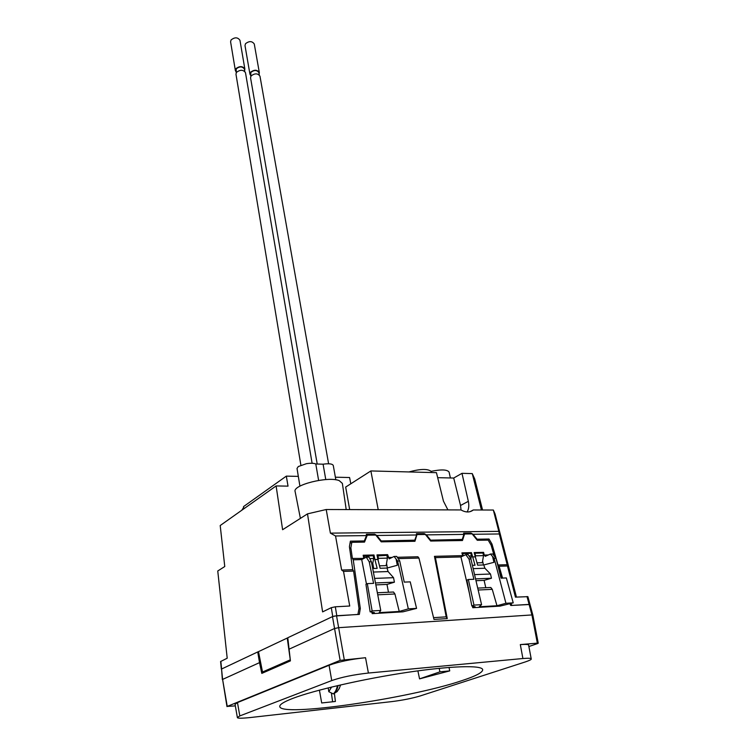 <?xml version="1.0" encoding="UTF-8"?>
<svg xmlns="http://www.w3.org/2000/svg" width="756" height="756" viewBox="0 0 756 756"><rect width="100%" height="100%" fill="white"/><g stroke="black" fill="none" stroke-linecap="round" stroke-linejoin="round"><path stroke-width="1.13" d="M319.41 690.143L321.697 702.967L335.409 701.473L334.445 693.734M417.888 670.865L419.552 678.869L449.735 670.884L439.926 671.848L439.189 668.323M449.017 667.435L449.735 670.884M461.529 680.769C409.072 698.497 279.871 717.482 279.767 706.463C279.616 704.497 283.963 701.795 292.827 698.383C313.92 690.266 363.003 678.973 407.087 672.405C451.256 665.79 481.789 665.034 482.687 669.589C482.952 672.349 475.893 676.081 461.529 680.769M331.742 680.57L239.813 715.923L237.365 717.538C237.384 718.408 241.57 718.427 249.943 717.576L391.551 701.634C402.589 700.273 412.228 698.346 420.468 695.86L525.392 661.897C529.569 660.479 531.515 659.506 531.232 658.967C531.534 658.211 528.756 658.06 522.906 658.523L368.408 673.048C353.742 674.654 341.514 677.159 331.742 680.57L329.068 665.28L237.469 702.579L239.813 715.923M329.068 665.28C338.764 661.727 350.916 659.204 365.535 657.711L340.124 660.375L227.244 706.406L235.333 705.887M235.059 704.337L237.469 702.579M243.838 508.788L243.536 506.596L286.326 476.129L288.027 486.136L276.11 485.938L282.612 529.71L307.503 513.863L322.604 611.887L331.298 607.663L335.324 606.794L349.726 606.019L343.517 571.394L353.591 571.063L359.005 608.476L357.919 614.486L336.533 615.743L332.489 616.612L287.781 637.743L290.417 660.886L261.803 673.388L259.516 662.634L222.604 679.417L226.98 706.586M288.839 649.291L334.435 628.557L338.499 627.688L531.931 614.94L537.346 643.148L520.317 644.594C526.148 644.197 528.926 644.414 528.642 645.246L531.222 658.892M222.358 679.625L221.555 669.032L257.739 651.937L259.516 662.634M537.346 643.148L538.244 643.214L537.582 643.573L528.888 646.522M529.096 604.403L511.84 605.424L529.994 604.488L529.096 604.403L531.931 614.94L532.829 615.053L538.244 643.214M357.919 614.486L359.336 614.401L360.31 608.448L353.241 559.809L361.718 559.582L366.282 557.163L369.23 561.812L373.577 583.358L367.303 583.623L365.942 584.293L370.128 611.85L374.428 612.634L372.188 613.645L371.905 612.171M366.462 584.038L361.718 559.582M370.128 611.85L372.141 610.933L380.75 610.442L379.162 612.634L399.234 611.453L408.325 608.863L416.565 608.391L402.948 611.831L372.188 613.645M488.367 554.961L484.246 555.065L485.305 556.312L490.436 554.044L494.15 558.325L505.934 603.279L496.966 605.736L479.2 606.775L481.572 604.668L470.912 558.967L468.994 559.024L465.79 554.668L460.933 556.955L435.409 557.626L447.25 618.578L433.991 619.438L418.937 558.07L398.157 558.618M460.933 556.955L469.429 593.403M472.396 606.114L472.774 607.72L499.981 606.123L513.23 602.863L506.359 577.934L501.039 578.151L496.002 558.268L492.742 553.987L490.436 554.044M495.426 557.512L495 556.047L494.329 556.066M501.37 578.142L498.61 568.578M509.875 603.912L510.791 605.48L511.84 605.424M334.218 616.074L358.032 614.43M287.781 637.799L287.252 638.045L287.8 638.007M258.543 651.87L257.739 651.937M290.295 659.96L287.252 638.045L257.881 651.927M221.357 669.145L220.582 661.538L227.206 658.221L217.756 570.988L224.768 566.527L220.204 525.533L276.11 485.938M516.452 597.089L495.067 513.967L493.347 510.035L473.313 509.969L470.09 511.642M437.677 477.669L453.704 478.038L461.982 473.332L472.264 473.596L474.721 479.002L482.555 509.998M529.994 604.479L527.886 596.654L515.441 597.136L507.456 565.97L499.13 566.244L502.551 578.094M511.963 605.376L510.999 603.723M499.13 566.244L498.015 564.987L491.976 544.046L490.805 544.603M498.015 564.987L507.191 564.694L507.456 565.97M470.062 533.49L470.912 533.065L473.105 534.284L477.083 539.208L476.601 539.444M473.105 534.284L499.31 533.963L498.809 531.345L330.391 533.131L326.214 509.516L460.98 509.931C465.762 512.625 469.873 512.634 473.313 509.969M507.191 564.694L499.31 533.963M491.976 544.046L489.028 539.019L477.083 539.208M350.907 542.817L350.094 542.836M362.19 542.128L364.326 540.946L366.471 535.598L366.376 534.265L374.607 534.171L376.828 535.475L416.641 534.983L416.433 533.689L424.182 533.604L426.393 534.861L463.919 534.397L463.608 533.15L470.912 533.065M349.678 548.516L350.86 547.854L351.823 542.307L350.009 543.318M366.433 535.059L367.284 535.172L364.515 542.099L351.823 542.307M367.284 535.172L375.77 535.068L367.076 534.7M375.77 535.068L381.204 541.835L414.95 541.287L417.123 534.114L425.373 534.473L417.388 534.568M416.556 534.407L417.123 534.114M463.768 533.812L464.59 534.001L462.455 540.521L430.665 541.031L425.373 534.473M464.279 533.556L472.131 533.906L477.282 540.275L488.168 540.105L491.117 545.133L493.904 554.819L495 556.047M489.028 539.019L486.713 540.124M493.385 554.828L493.904 554.819M483.471 564.968L482.602 560.98M482.215 553.052L483.585 552.352L484.246 555.065M492.676 556.907L493.952 562.322L483.774 564.959L477.641 565.157L474.144 552.579L483.585 552.352M476.951 562.861L482.3 562.7L483.547 555.613L475.552 555.821L475.297 557.295M483.774 564.959L484.898 568.247L490.483 574.012L491.466 578.236L475.552 578.888M496.966 605.736L492.26 589.34L490.786 587.488L477.707 588.102M475.978 580.702L484.105 580.362L485.787 587.724M484.105 580.362L491.466 578.236M484.898 568.247L473.171 568.644M474.56 574.617L490.483 574.012M465.79 554.668L468.162 554.602L470.912 558.967M470.119 553.345L471.479 552.645L475.023 565.242L472.396 565.327M472.5 556.936L475.165 556.86M462.861 556.047L461.897 552.872L471.479 552.645M481.572 604.668L473.965 605.102L468.361 579.493L473.899 579.266L468.994 559.024M468.361 579.493L466.906 580.135L471.829 605.981L475.146 606.756L472.774 607.72M473.965 605.102L471.829 605.981M505.934 603.279L513.23 602.863M494.15 558.325L496.002 558.268M478.151 590.011L492.26 589.34M435.409 557.626L434.454 556.34L446.201 616.849L447.25 618.578M462.53 555.622L434.454 556.34M433.557 617.652L446.201 616.849M418.937 558.07L417.907 556.766L397.287 557.295M372.689 568.512L377.168 568.37L374.891 559.534L377.896 559.459L376.989 554.904L387.63 554.649L389.208 558.854L394.093 556.463L397.628 561.018L399.716 560.961L396.692 556.397L394.093 556.463M388.215 557.531L392.118 557.427M416.565 608.391L410.243 581.865L404.243 582.111L399.716 560.961M408.325 608.863L397.628 561.018M372.141 610.933L367.303 583.623M380.75 610.442L371.394 561.746L368.966 557.096L366.282 557.163M363.91 558.419L352.39 558.448L353.241 559.809M363.74 558.155L363.173 555.235L373.984 554.98L372.689 555.717M373.691 568.484L372.859 563.787M363.381 556.293L373.218 555.698L373.738 558.476L372.217 566.055M374.891 559.534L373.984 554.98M350.86 547.854L352.39 558.448M472.131 533.906L464.59 534.001M387.346 567.964L386.524 563.447M387.63 554.649L386.325 555.386M396.182 559.506L397.316 565.271L387.034 568.049L380.117 568.276L377.896 559.459M377.197 555.943L386.883 555.367L387.412 558.117L386.155 565.63L379.503 565.838M375.467 582.952L394.415 582.186L393.545 577.688L388.083 571.545L387.034 568.049M399.234 611.453L394.934 593.989L377.745 594.811M377.357 592.77L393.498 592.014L394.934 593.989M388.471 592.25L386.977 584.426L375.836 584.889M394.415 582.186L386.977 584.426M373.37 572.046L388.083 571.545M393.545 577.688L374.589 578.406M371.394 561.746L369.23 561.812M378.085 560.215L378.397 558.353L387.412 558.117M377.877 555.584L378.397 558.353M358.902 609.1L360.31 608.448M307.503 513.863L326.214 509.516M366.471 535.598L335.541 535.976L330.391 533.131M335.541 535.976L341.627 570.043L343.517 571.394M447.911 509.894L443.441 501.115L436.448 472.661L370.875 470.941L378.208 509.676M349.669 509.582L345.672 487.072L370.875 470.941M286.326 476.129L298.327 476.384M335.371 477.206L349.584 477.518L350.812 483.783M450.406 477.962L449.083 472.094C447.306 469.514 441.296 469.278 431.081 471.357C427.707 468.644 420.327 468.843 408.93 471.942M431.336 472.528L431.081 471.357M243.649 507.456L241.769 510.262M472.264 473.596L481.421 509.998M461.982 473.332L468.342 501.322C469.221 505.641 468.805 509.175 467.113 511.925M461.056 509.979L460.527 505.48L453.704 478.038M493.347 510.035L498.809 531.345M459.979 540.559L462.266 539.434L463.919 534.397M462.266 539.434L429.975 540.181M426.393 534.861L430.476 539.926M423.351 534.038L424.182 533.604M412.54 541.324L414.76 540.171L416.641 534.983M414.76 540.171L380.514 540.965M376.828 535.475L381.024 540.691M373.804 534.624L374.607 534.171M364.326 540.946L350.387 541.164L349.414 546.72L352.731 569.684L341.627 570.043M353.591 571.063L352.731 569.684M300.397 518.389L295.142 491.636C292.175 485.05 328.34 475.959 339.255 480.646L342.364 483.405L346.21 509.572M318.616 480.4L315.791 463.976C313.749 463.135 310.612 463.041 306.378 463.702L298.299 466.546L297.023 468.446L299.924 486.146M325.779 479.578L323.086 464.193C329.002 463.362 332.394 463.787 333.273 465.479L335.844 479.824M323.086 464.193L315.791 463.976M300.888 465.195L235.966 74.182L236.439 72.396C240.238 69.514 243.252 69.609 245.483 72.661L312.115 463.277M236.203 72.793L236.241 68.843C239.671 66.235 242.392 66.32 244.405 69.089L244.802 71.414M244.632 70.412L244.859 69.013C242.638 65.952 239.624 65.857 235.834 68.739L235.362 70.535L236.033 71.782M235.362 70.535L230.589 41.797L231.052 39.964C234.776 37.044 237.743 37.157 239.964 40.314L244.859 69.013M317.199 464.023L250.557 77.773L251.049 75.959C254.81 73.124 257.787 73.19 259.969 76.167L328.605 463.768M250.784 76.394L250.822 72.425C254.224 69.864 256.908 69.93 258.883 72.623L259.299 74.948M259.11 73.918L259.327 72.548C257.144 69.561 254.177 69.495 250.425 72.33L249.934 74.145L250.605 75.373M249.934 74.145L245.001 45.587L245.483 43.735C249.168 40.852 252.107 40.947 254.281 44.018L259.327 72.548M364.061 555.925L364.468 558.126M373.738 558.476L369.864 558.571M470.893 558.93L471.423 555.934L469.155 555.991M462.114 553.808L462.719 553.524L463.239 555.868M471.423 555.934L470.837 553.326L462.719 553.524M474.371 553.505L474.966 553.222L475.552 555.821M474.966 553.222L482.952 553.033L483.547 555.613M289.917 659.997L262.521 672.008L258.495 651.634M265.583 671.734L262.521 672.008M331.468 693.668L332.631 701.795M419.552 678.869L439.926 671.848M338.981 689.047L340.654 684.908M328.198 687.875L328.822 691.721L333.311 693.895C335.248 692.231 336.628 689.481 337.45 685.654M339.425 688.168L337.167 691.589L333.377 693.847M328.822 691.721L331.544 687.053M227.244 706.406L222.604 679.417L221.555 669.032M520.317 644.594L522.906 658.523M336.533 615.743L344.235 659.515M365.535 657.711L368.408 673.048M332.489 616.612L340.124 660.375M335.324 606.794L336.789 615.686M332.735 616.509L331.298 607.663M220.828 661.32L221.612 669.003M529.096 604.365L526.989 596.522M243.593 508.968L243.404 507.635M468.342 501.322L460.527 505.48M333.935 693.828C335.891 692.146 337.28 689.377 338.093 685.503M235.059 704.318L237.356 717.463M532.829 615.053L529.994 604.526"/></g></svg>
